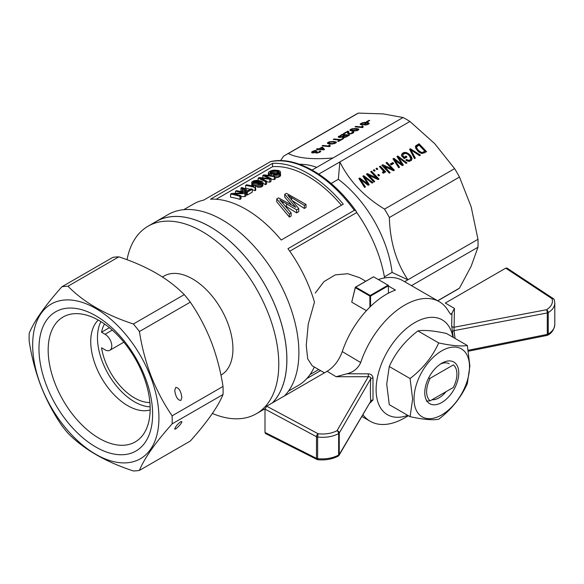 <?xml version="1.0" encoding="UTF-8"?>
<svg xmlns="http://www.w3.org/2000/svg" width="584" height="584" viewBox="0 0 584 584"><rect width="100%" height="100%" fill="white"/><g stroke="black" fill="none" stroke-linecap="round" stroke-linejoin="round"><path stroke-width="0.88" d="M149.884 402.522A47.618 27.492 60 0 1 101.528 347.779L105.054 349.816A9.527 5.497 60 0 0 109.814 350.291L123.859 342.188M162.425 276.962L163.951 276.079A57.137 32.989 60 0 1 207.984 291.387A57.137 32.989 60 0 1 232.928 348.889A57.137 32.989 60 0 1 221.095 375.045L220.934 375.14M104.558 324.011A47.618 27.492 60 0 0 101.528 332.23L109.405 327.682M127.049 259.741A108.281 62.517 60 0 1 148.073 226.191A108.281 62.517 60 0 1 231.512 255.201A108.281 62.517 60 0 1 278.78 364.175A108.281 62.517 60 0 1 256.354 413.742A108.281 62.517 60 0 1 212.386 413.472M101.528 332.23L105.054 334.267A9.527 5.497 60 0 1 111.274 342.662A9.527 5.497 60 0 1 109.814 350.291M148.073 226.191L156.14 221.533A108.281 62.517 60 0 1 239.586 250.543A108.281 62.517 60 0 1 286.846 359.51A108.281 62.517 60 0 1 272.348 402.916M265.026 408.727A108.281 62.517 60 0 1 264.421 409.085L256.354 413.742M98.265 320.061A52.377 30.244 -120 0 0 101.594 378.06A52.377 30.244 -120 0 0 150.161 409.939M100.937 321.623A52.377 30.244 -120 0 0 108.325 374.176A52.377 30.244 -120 0 0 150.139 406.851M67.956 286.233L118.844 256.851A101.185 58.422 -120 0 0 112.792 257.391L61.904 286.773A101.185 58.422 60 0 1 67.956 286.233C83.746 302.293 105.551 314.886 133.371 323.996A101.185 58.422 60 0 1 139.423 331.529C141.832 347.027 145.759 361.956 151.205 376.315C156.855 390.55 163.827 403.719 172.127 415.823A101.185 58.422 60 0 1 172.127 423.889C155.205 442.876 144.306 458.382 139.423 470.419A101.185 58.422 60 0 1 133.371 470.959C105.551 461.849 83.746 449.257 67.956 433.197A101.185 58.422 60 0 1 61.904 425.663C53.604 413.567 46.632 400.398 40.982 386.155C35.536 371.804 31.609 356.875 29.2 341.37A101.185 58.422 60 0 1 29.2 333.303C34.084 321.266 44.983 305.761 61.904 286.773M41.128 386.287A89.279 51.545 60 0 1 95.805 308.505A89.279 51.545 60 0 1 150.475 449.417A89.279 51.545 60 0 1 41.128 386.287M145.014 377.009A80.366 46.399 -120 0 0 46.589 320.178A80.366 46.399 -120 0 0 95.805 447.023A80.366 46.399 -120 0 0 145.014 377.009M139.423 470.419L190.311 441.044C207.225 422.057 218.131 406.544 223.015 394.514A101.185 58.422 -120 0 0 223.015 386.44C220.606 370.942 216.679 356.014 211.233 341.655C205.583 327.42 198.611 314.243 190.311 302.147A101.185 58.422 -120 0 0 184.259 294.621C168.469 278.553 146.664 265.968 118.844 256.851M133.371 323.996L184.259 294.621M139.423 331.529L190.311 302.147M172.127 423.889L223.015 394.514M172.127 415.823L223.015 386.44M175.769 387.433C178.901 387.703 180.938 391.061 181.865 397.514L180.821 400.449C177.689 400.179 175.66 396.821 174.725 390.368L175.769 387.433M180.821 421.648L181.865 421.67C182.04 423.436 174.55 430.919 174.725 428.809C175.66 426.4 177.689 424.013 180.821 421.648M143.335 375.512A72.117 41.639 -120 0 0 63.116 317.002A72.117 41.639 -120 0 0 63.108 400.281A72.117 41.639 -120 0 0 135.232 441.913A72.117 41.639 -120 0 0 143.335 375.512M272.494 402.829A108.332 62.546 -120 0 0 286.883 359.532A108.332 62.546 -120 0 0 239.593 250.514A108.332 62.546 -120 0 0 156.118 221.497A108.332 62.546 -120 0 0 154.534 222.46M262.815 410.012A108.332 62.546 -120 0 0 264.45 409.121A108.332 62.546 -120 0 0 265.019 408.785L264.45 409.121M338.333 179.295A90.469 52.231 60 0 1 392.105 272.421L407.88 279.787C396.171 262.289 390.002 241.535 389.375 217.518A101.185 58.422 -120 0 0 384.52 209.108C364.109 196.633 349.217 180.916 339.844 161.943L338.333 179.295L331.099 183.471M272.575 163.359A104.755 60.48 60 0 1 343.282 204.181L281.218 240.017A104.755 60.48 -120 0 0 210.51 199.195L272.575 163.359L272.575 166.695L216.168 199.261M384.593 277.947A101.185 58.422 -120 0 0 356.751 212.532A706.304 407.785 120 0 0 355.78 210.7L355.685 210.561C331.252 176.207 296.059 155.505 270.56 161.593L203.772 200.078A104.755 60.48 -120 0 0 193.487 204.042L183.704 209.692M318.776 174.112L409.939 121.479A101.185 58.422 -120 0 0 403.077 117.515L332.982 157.979C312.571 159.717 297.679 158.242 288.306 153.555A101.185 58.422 -120 0 0 285.824 154.855A101.185 58.422 -120 0 0 283.452 156.359L280.568 160.615M312.097 170.039L332.982 157.979M437.752 300.818L457.097 289.649A101.185 58.422 -120 0 0 459.469 288.146L437.635 300.753M403.077 117.515L383.17 113.902L358.401 113.092L288.306 153.555M312.484 152.913L311.717 152.731L311.717 151.906L314.404 150.643L316.543 150.446L313.133 151.504L312.579 152.103L313.294 152.446L316.499 151.504L317.207 151.628L316.521 152.468L317.499 152.592L319.258 152.081L319.652 151.599L319.039 151.292L319.988 150.84L320.777 151.358L319.995 152.154L317.316 153.008L315.718 152.957L315.543 152.366L312.484 152.913M348.86 134.079L347.779 133.51L347.509 131.838L344.319 133.685L343.392 133.59L347.962 131.174L348.736 131.604L349.006 133.298L349.758 133.619L352.225 133.042L352.7 132.488L351.904 132.196L352.853 131.743L353.824 132.247L351.977 133.568L348.86 134.079M351.604 128.911L356.437 128.546L358.89 129.385L356.933 130.641L353.203 131.064L349.925 130.385L350.575 129.385L351.604 128.911L351.714 129.283M339.844 140.102L333.252 139.445L334.099 138.956L340.691 139.612L342.83 138.371L343.713 138.459L338.581 141.423L337.705 141.335L339.844 140.102L339.998 140.613M343.48 137.59L342.253 137.357L342.29 136.897L339.91 137.459L338.275 137.05L342.02 134.386L349.495 135.123L345.626 137.203L343.48 137.59M361.795 126.451L362.138 125.94L363.022 126.027L363.065 127.29L362.547 127.589L355.072 126.852L355.875 126.385L361.678 126.962L361.795 126.451L362.124 127.546M366.387 121.822L368.854 120.399L369.738 120.487L367.27 121.91L366.387 121.822M319.039 149.409L317.316 149.84L318.207 149.329L316.44 149.154L317.251 148.686L319.017 148.862L321.842 147.226L322.682 147.307L324.514 149.511L323.872 149.884L319.039 149.409M331.654 144.044L327.463 143.357L327.551 142.737L329.142 141.883L333.968 141.51L336.421 142.357L334.464 143.613L331.654 144.044M329.172 144.971L330.055 145.058L330.099 146.321L329.573 146.628L322.098 145.883L322.908 145.416L328.712 145.993L329.172 144.971L329.931 146.314M368.132 123.392L366.351 122.91L365.796 123.925L362.533 124.801L360.233 124.246L362.109 122.844L365.044 122.319L368.482 122.684L369.219 123.582L367.657 124.545L364.766 125.049L367.818 124.042L368.132 123.392M358.401 113.092A101.185 58.422 -120 0 0 355.911 114.391L285.824 154.855M459.469 288.146L471.149 266.289L477.975 247.244A101.185 58.422 -120 0 0 477.975 239.316L471.149 206.78L459.469 177.047A101.185 58.422 -120 0 0 454.615 168.637L434.708 143.657L409.939 121.479M454.615 168.637L384.52 209.108M367.161 182.967L362.868 176.193L363.715 175.704L372.891 182.617L372.037 183.106L364.336 177.018L369.249 184.712L368.197 185.318L360.335 179.325L365.453 186.909L364.562 187.42L358.868 178.5L359.759 177.989L367.84 184.011L367.161 182.967M392.813 162.542L393.696 163.476L391.229 164.9L390.346 163.965L392.813 162.542L392.426 163.396L392.923 163.922M424.32 152.92L421.575 153.446L418.465 151.752L415.728 148.329L415.37 146.635L415.808 145.781L419.071 143.744L426.546 151.636L424.32 152.92M377.746 174.879L378.6 174.39L379.571 175.419L378.724 175.908L377.746 174.879M397.565 162.148L394.434 159.636L399.558 167.221L398.668 167.732L392.966 158.811L393.857 158.3L401.938 164.323L396.967 156.505L397.814 156.016L406.99 162.929L406.143 163.418L398.434 157.33L403.354 165.024L402.303 165.63L397.565 162.148M410.829 158.738L409.253 155.556L407.252 153.899L405.427 153.366L403.42 154.147L402.741 155.672L404.179 157.191L406.084 156.096L406.96 157.023L404.216 158.614L401.427 155.672L401.88 153.972L403.997 152.446L406.42 152.563L408.909 153.935L410.997 156.14L412.041 158.49L411.516 160.315L409.194 161.425L406.719 160.731L405.873 160.162L406.362 159.425L408.764 160.308L409.88 160.045L410.829 158.738M384.411 172.017L384.111 172.952L382.98 173.149L382.432 172.097L383.418 171.762L383.447 171.134L379.476 166.608L380.279 166.141L385.717 171.871L385.024 172.273L384.192 171.389L384.038 172.974M394.382 170.207L393.492 170.718L384.294 166.477L390.141 172.652L389.294 173.141L381.819 165.25L382.746 164.717L391.864 168.929L386.06 162.805L386.907 162.315L394.382 170.207M376.972 169.637L376.001 168.608L376.848 168.119L377.819 169.148L376.972 169.637M375.118 170.71L374.264 171.207L373.293 170.178L374.14 169.681L375.118 170.71M420.444 155.154L419.516 155.694L410.851 149.854L415.355 158.096L414.465 158.607L409.574 149.227L410.421 148.737L420.444 155.154M367.351 173.601L376.468 177.813L370.665 171.689L371.512 171.2L378.987 179.091L378.103 179.602L368.898 175.368L374.745 181.544L373.899 182.033L366.423 174.142L367.351 173.601L366.964 174.455L376.081 178.675L376.468 177.813M288.467 391.134L298.241 385.491A104.755 60.48 -120 0 0 314.301 367M459.469 177.047L389.375 217.518M477.975 239.316L404.602 281.678M324.427 372.847L312.25 365.818L307.717 358.89L306.242 345.443L308.243 324.193L314.462 302.111A104.755 60.48 -120 0 0 287.948 248.682L354.32 210.364L355.78 210.7M306.819 378.556L320.572 370.621M477.975 247.244L411.464 285.642M356.751 212.532L289.759 251.208M365.745 281.24L359.562 277.67L347.816 273.714L335.304 274.867L323.989 281.605L315.265 293.044M384.403 276.86L392.105 272.421M299.512 164.279A90.469 52.231 60 0 1 316.762 167.345M284.503 395.894A108.332 62.546 -120 0 0 298.891 352.597A108.332 62.546 -120 0 0 251.609 243.579A108.332 62.546 -120 0 0 168.126 214.562L156.118 221.497M341.421 205.254A101.185 58.422 -120 0 0 272.575 166.695M244.594 192.552L240.966 191.187L240.966 188.077L241.907 187.53L245.368 188.763L247.375 190.983L251.098 188.836A104.755 60.48 60 0 1 252.266 189.201L252.266 192.194L247.368 195.019A101.185 58.422 -120 0 0 246.368 194.72L245.93 193.859M306.023 204.407L304.33 205.386L287.854 195.311L298.752 208.605L296.65 209.824L279.853 199.932L291.161 212.992L289.379 214.021L276.75 198.918L278.531 197.888L295.774 207.305L284.751 194.297L286.452 193.319L306.023 204.407L306.023 207.473L304.33 208.452L292.876 201.013M298.752 208.605L298.752 211.671L296.65 212.883L285.569 206.101M291.161 212.992L291.161 216.058L289.379 217.087L276.75 201.838L276.75 198.918M291.117 204.4L284.751 197.224L284.751 194.297M257.537 186.157L255.5 186.435M253.952 186.384L253.485 186.332M252.5 186.062L251.755 185.464L251.762 182.018L253.909 180.69L257.486 180.273L261.836 181.361L262.866 182.193L262.888 185.902L261.07 187.055L257.537 187.208L257.537 184.194L258.362 183.617L261.201 183.31L261.501 182.361L261.501 183.033M244.893 196.553L244.893 193.567L245.93 192.968L245.93 195.954L244.893 196.553L240.98 196.582M240.98 198.816L239.987 199.385A101.185 58.422 -120 0 0 230.549 197.195L230.549 194.092A104.755 60.48 60 0 1 239.987 196.399L240.98 195.83L240.98 198.816M276.882 173.944L273.633 173.755L270.896 174.638M280.634 172.565L278.108 174.339L275.195 174.769L273.553 174.696L274.246 174.047L277.495 173.806L278.94 172.915L279.123 171.937L277.955 171.207L274.728 170.637L271.626 171.163L270.173 172.046L270.173 172.952L270.896 173.36L269.611 173.871L268.676 173.317L268.698 172.112L270.896 170.791L273.684 170.105L278.108 170.389L280.211 171.309L280.634 175.55L280.196 176.171L278.108 177.324L275.247 177.762M275.247 176.04L274.261 176.616L264.647 175.368L271.005 178.492L269.779 179.2L259.982 178.062L266.574 181.047L265.537 181.646L258.172 178.142L259.208 177.543L269.268 178.448L262.837 175.448L263.829 174.879L275.247 176.04L275.247 179.032L274.261 179.602L271.005 179.084M271.005 178.492L271.005 181.478L269.779 182.186L266.574 181.755M266.574 181.047L266.574 184.04L265.537 184.639L262.888 183.23M250.259 189.318A101.185 58.422 -120 0 0 245.681 188.464L245.681 185.354L246.623 184.807A104.755 60.48 60 0 1 253.952 186.471L254.383 185.018A104.755 60.48 60 0 1 255.5 185.325L255.734 190.296L255.12 190.647A101.185 58.422 -120 0 0 252.266 189.815M362.204 124.334L364.584 123.99L365.715 123.122L364.416 122.771L362.233 123.188L361.357 123.976L362.343 124.801M362.978 124.326L363.095 124.728M361.584 124.188L361.766 124.801M246.368 194.72L246.368 191.72A104.755 60.48 60 0 1 247.368 192.034L252.266 189.201M247.368 192.034L247.368 195.019M246.368 191.72L246.01 190.953L246.01 193.961M246.01 190.953L245.353 190.128L245.353 192.786M245.353 190.128L244.375 189.333L244.375 192.384M244.375 189.333L243.156 188.727L243.156 191.8M243.156 188.727L242.163 188.355L242.163 191.442M242.163 188.355L240.966 188.077M289.379 214.021L289.379 217.087M289.788 196.29L289.788 197.385M296.65 209.824L296.65 212.883M286.554 203.707L286.554 206.678M282.97 201.684L282.97 203.174M294.913 206.174L294.913 206.67M294.27 205.371L294.27 206.283M304.33 205.386L304.33 208.452M291.635 197.356L291.635 199.538M261.501 182.361L259.208 181.303L259.106 182.339L257.573 183.12L252.565 183.026L252.565 186.084M253.346 183.259L253.346 186.296M252.565 183.026L252.04 182.741L252.04 185.829M252.04 182.741L251.755 182.369M262.888 182.916L262.048 183.661L262.048 186.646M262.048 183.661L261.07 184.07L261.07 187.055M261.07 184.07L259.946 184.303L259.946 187.289M259.946 184.303L258.756 184.31L258.756 187.311M258.756 184.31L257.537 184.194M261.143 182.011L261.143 183.332M260.391 181.646L260.391 183.573M259.406 181.624L259.406 183.675M259.347 182.004L259.347 183.675M259.106 182.339L259.106 183.661M258.661 182.697L258.661 183.639M256.179 183.391L256.179 186.42M257.573 183.12L257.573 184.164M254.712 183.42L254.712 185.106M258.442 181.5L255.339 180.836L253.573 181.412L253.12 182.113L256.23 182.777L257.902 182.296L258.442 181.5M258.07 181.142L258.07 182.142M257.405 180.923L257.405 182.485M256.77 180.821L256.77 182.661M256.04 180.792L256.04 182.785M255.339 180.836L255.339 182.799M254.653 180.96L254.653 182.748M254.098 181.149L254.098 182.661M253.573 181.412L253.573 182.471M235.498 193.158L235.498 191.231L236.491 190.661A104.755 60.48 60 0 1 245.93 192.968M244.893 193.567L233.593 193.888A104.755 60.48 60 0 1 240.98 195.83M239.987 196.399L239.987 199.385M230.549 194.092L231.636 193.465L242.827 192.888A104.755 60.48 60 0 0 235.498 191.231M273.553 174.696L273.553 175.769M275.195 174.769L275.195 176.032M277.955 171.207L277.955 173.594M278.641 171.557L278.641 173.163M277.123 170.959L277.123 173.893M275.962 170.718L275.962 173.776M274.728 170.637L274.728 173.703M273.633 170.674L273.633 173.755M272.589 170.871L272.589 173.959M271.626 171.163L271.626 174.251M270.859 171.565L270.859 173.346M270.173 172.046L270.166 172.952M270.896 173.36L270.896 175.412M269.611 173.871L269.611 175.273M268.676 173.317L268.676 175.178M268.385 172.725L268.385 175.156M280.196 173.185L280.196 176.171M279.386 173.813L279.386 176.799M278.108 174.339L278.108 177.324M276.736 174.66L276.736 177.645M279.123 171.937L279.123 172.623M265.537 181.646L265.537 184.639M274.261 176.616L274.261 179.602M266.851 175.558L266.851 176.317M265.771 175.441L265.771 175.82M269.779 179.2L269.779 182.186M263.888 178.456L263.888 179.69M261.8 178.244L261.8 178.755M258.172 178.142L258.172 180.376M262.837 175.448L262.837 177.726M255.5 185.325L255.5 187.011M245.681 185.354A104.755 60.48 60 0 1 255.12 187.661L255.734 187.311M255.12 187.661L255.12 190.647M361.357 123.976L361.598 124.801M365.715 123.122L365.927 123.83M368.314 123.896L368.73 123.961M368.227 123.618L368.402 124.202M368.095 123.823L368.227 124.282M367.818 124.042L367.935 124.414M366.599 124.465L366.708 124.837M366.058 124.523L366.183 124.918M365.482 124.575L365.606 124.991M361 123.363L361.379 124.669M360.562 123.677L360.868 124.691M360.262 123.976L360.423 124.509M368.482 122.684L368.84 123.881M366.832 122.414L367.007 122.998M365.044 122.319L365.197 122.852M421.356 152.358L422.75 152.315L424.816 151.19L419.1 145.168L416.815 146.642L416.713 147.986L418.305 150.329L421.356 152.358L420.969 153.212L423.057 152.84L424.816 151.19M366.708 183.15L366.343 183.953M367.475 183.69L367.102 184.515M363.715 175.704L363.328 176.558L364.233 177.237M364.336 177.018L363.949 177.872L368.57 185.106M365.058 178.113L364.671 178.967M365.401 178.667L365.015 179.529M360.335 179.325L359.948 180.179L364.759 187.303M360.912 180.201L360.525 181.055M361.635 181.222L361.248 182.077M359.16 178.959L360.255 179.5M359.759 177.989L359.372 178.843M367.84 184.011L367.482 184.792M390.733 164.374L392.426 163.396M415.808 145.781L415.421 146.635L418.684 144.598L425.772 152.081M416.202 145.401L415.815 146.255M419.071 143.744L418.684 144.598M420.4 153.001L420.969 153.212M416.626 146.971L416.239 148.285L416.684 149.548L419.721 152.636M423.444 151.986L423.057 152.84M371.052 172.097L378.213 179.536M368.898 175.368L368.511 176.222L373.972 181.989M416.626 147.431L416.239 148.285M416.713 147.986L416.326 148.84M417.071 148.694L416.684 149.548M417.596 149.446L417.21 150.3M418.305 150.329L417.918 151.183M419.451 151.336L419.064 152.19M420.48 152.03L420.108 152.84M422.123 152.446L421.736 153.3M422.75 152.315L422.363 153.169M378.6 174.39L378.213 175.244L378.797 175.864M401.573 164.002L401.201 164.827M401.938 164.323L401.588 165.104M394.434 159.636L394.047 160.49L398.865 167.615M395.018 160.512L394.631 161.367M395.733 161.534L395.346 162.388M393.266 159.271L394.353 159.812M393.857 158.3L393.47 159.155M400.806 163.462L400.441 164.265M397.259 156.965L398.332 157.549M397.814 156.016L397.434 156.87M398.434 157.33L398.047 158.184L402.675 165.418M399.164 158.425L398.777 159.279M399.507 158.979L399.12 159.841M408.209 160.25L407.822 161.104L409.494 160.899L410.661 159.213M408.764 160.308L408.377 161.162M402.829 155.169L402.354 156.527L403.799 158.045L405.697 156.95L406.194 157.476M402.741 155.672L402.354 156.527M404.179 157.191L403.799 158.045M406.084 156.096L405.697 156.95M401.551 154.76L403.61 153.3L406.055 153.424M402.383 153.38L401.996 154.234M402.975 152.884L402.588 153.738M403.997 152.446L403.61 153.3M405.179 152.373L404.792 153.227M406.42 152.563L406.033 153.417M407.698 153.118L407.318 153.942M408.399 154.702L410.61 156.994L411.618 160.133M408.909 153.935L408.523 154.789M410.056 155.016L409.669 155.87M410.997 156.14L410.61 156.994M411.691 157.33L411.304 158.184M412.041 158.49L411.654 159.344M406.362 159.425L405.989 160.242M406.42 160.527L407.822 161.104M407.026 159.797L406.639 160.651M407.647 160.118L407.26 160.972M409.347 160.198L408.961 161.053M409.88 160.045L409.494 160.899M410.355 159.614L409.968 160.469M384.192 171.389L384.024 172.871M382.892 172.061L382.666 172.557M382.805 172.813L383.418 171.762M383.221 171.944L382.834 172.798M379.863 167.009L384.148 171.484M380.279 166.141L379.892 166.995M386.447 163.213L393.609 170.652M386.907 162.315L386.52 163.17M384.294 166.477L383.907 167.331L389.367 173.098M382.206 165.659L391.477 169.783L391.864 168.929M382.746 164.717L382.359 165.571M376.848 168.119L376.461 168.973L377.052 169.594M374.14 169.681L373.753 170.535L374.344 171.163M410.851 149.854L410.472 150.708L414.706 158.468M411.297 150.584L410.91 151.438M409.829 149.708L410.764 150.059M410.421 148.737L410.034 149.592M418.37 154.928L419.538 155.68M371.512 171.2L371.125 172.054M357.729 129.495L352.802 128.976L350.94 130.049L355.86 130.539L357.729 129.495L357.948 130.225M345.363 136.817L347.765 135.524L345.487 135.305L343.312 136.59L343.356 137.006L345.363 136.817L345.487 137.24M332.187 143.576L334.931 143.029L335.267 142.459L334.61 142.175L330.34 141.948L328.478 143.022L332.187 143.576L332.311 143.993M339.538 136.568L341.531 136.766L344.604 135.218L342.049 134.962L339.538 136.568M319.849 148.942L323.149 149.27L321.908 147.752L319.849 148.942L320.017 149.504M311.717 151.906L311.98 152.789M312.433 151.402L312.615 152.023M313.374 150.949L313.484 151.322M314.404 150.643L314.513 151.03M315.499 150.453L315.637 150.935M312.579 152.103L312.827 152.92M312.805 152.315L312.988 152.928M313.294 152.446L313.425 152.906M313.966 152.431L314.09 152.826M316.024 151.84L316.382 153.059M316.499 151.504L316.63 151.957M365.591 123.414L365.752 123.939M316.433 152.263L316.667 153.059M316.521 152.468L316.696 153.059M316.959 152.592L317.09 153.03M319.258 152.081L319.36 152.446M319.609 151.818L319.74 152.271M319.652 151.599L319.835 152.227M319.988 150.84L320.309 151.928M320.572 151.037L320.711 151.49M315.543 152.366L315.725 152.964M348.203 131.254L348.867 132.678M348.509 131.393L348.86 132.583M347.611 132.729L347.896 133.685M347.998 133.78L347.582 131.955M347.611 132.093L347.998 133.4M347.772 132.59L348.59 132.553M347.633 131.144L348.02 132.444M347.962 131.174L348.349 132.473M348.874 132.904L349.006 133.298M349.327 133.495L349.495 134.072M349.758 133.619L349.889 134.05M350.342 133.597L350.451 133.97M352.225 133.042L352.334 133.407M352.612 132.729L352.758 133.218M352.7 132.488L352.897 133.159M352.853 131.743L353.211 132.94M353.576 131.918L353.729 132.444M354.503 128.436L354.656 128.947M356.437 128.546L356.612 129.144M357.875 129.977L358.24 130.057M357.554 128.684L357.941 129.984M358.32 128.867L358.598 129.794M358.737 129.1L358.839 129.465M350.02 129.765L350.276 130.626M350.575 129.385L350.955 130.685M352.809 128.597L352.918 128.969M350.94 130.049L351.181 130.845M351.539 130.298L351.729 130.925M352.999 130.524L353.159 131.064M354.656 130.604L354.773 131.02M357.393 130.057L357.503 130.422M357.78 129.743L357.926 130.232M334.099 138.956L334.274 139.547M340.691 139.612L340.844 140.116M342.83 138.371L342.983 138.882M342.29 136.897L342.45 137.452M338.333 136.671L338.501 137.247M338.596 136.422L338.873 137.364M338.99 136.138L339.377 137.437M342.02 134.386L342.195 134.977M364.584 123.99L364.701 124.377M365.212 123.728L365.328 124.129M344.604 135.218L344.757 135.722M363.817 124.217L363.927 124.589M339.516 136.678L339.742 137.452M339.581 136.795L339.779 137.452M339.742 136.89L339.91 137.452M340.07 136.955L340.209 137.422M340.523 136.941L340.654 137.364M341.012 136.882L341.122 137.247M342.538 136.379L342.896 137.583M343.107 136.079L343.275 136.634M346.473 136.276L346.611 136.751M347.765 135.524L347.911 136.035M343.195 136.904L343.399 137.59M343.356 137.006L343.531 137.583M343.691 137.094L343.83 137.561M344.056 137.101L344.188 137.525M344.502 137.065L344.618 137.444M344.94 136.97L345.049 137.35M345.859 136.598L345.991 137.043M362.138 125.94L362.898 127.275M355.875 126.385L356.043 126.947M361.678 126.962L361.846 127.524M361.722 126.713L361.963 127.531M361.963 126.166L362.35 127.465M368.854 120.399L369.008 120.91M319.017 148.862L319.185 149.424M321.842 147.226L322.047 147.92M318.207 149.329L318.353 149.811M317.251 148.686L317.419 149.248M322.572 148.562L324.047 149.789M322.682 147.307L323.062 148.606M323.149 149.27L323.317 149.833M327.551 142.737L327.807 143.591M328.106 142.35L328.493 143.657M329.142 141.883L329.252 142.255M330.347 141.562L330.456 141.941M332.033 141.401L332.187 141.912M333.968 141.51L334.15 142.116M335.406 142.941L335.778 143.022M335.092 141.649L335.479 142.949M335.858 141.839L336.128 142.759M336.267 142.065L336.377 142.43M328.478 143.022L328.712 143.81M329.077 143.27L329.259 143.89M330.537 143.496L330.697 144.029M334.931 143.029L335.041 143.394M322.908 145.416L323.076 145.978M328.712 145.993L328.88 146.555M328.748 145.752L328.989 146.569M328.828 145.489L329.157 146.584M328.996 145.204L329.383 146.504M369.876 307.089L369.876 296.066L355.327 287.664L351.736 302.176L366.431 310.659M351.736 302.176L355.32 287.255L373.541 276.794L388.396 285.372L388.396 293.204M370.555 306.425L370.555 296.066L369.876 296.066M355.327 287.664L355.736 287.124L370.219 295.482L388.061 285.174M355.736 287.124L373.585 276.816M370.555 296.066L388.396 285.758M370.219 295.482L370.219 295.869M430.182 400.821L453.352 387.447A21.425 12.373 120 0 0 456.914 374.11A21.425 12.373 120 0 0 453.352 364.898L430.182 378.271A21.425 12.373 120 0 0 430.182 400.821L426.378 401.091M428.422 378.388L430.182 378.271M407.756 415.348A54.757 31.616 -60 0 1 376.184 386.885A54.757 31.616 -60 0 1 412.457 324.047A54.757 31.616 -60 0 1 452.899 337.158M453.257 337.369L451.644 325.711L451.972 313.148L450.746 314.404L448.767 311.71A69.043 39.865 -60 0 0 439.248 301.68L402.887 280.685A69.043 39.865 -60 0 0 378.308 279.546M368.285 373.84C371.22 374.052 372.789 375.468 372.993 378.096A2.38 1.037 -176.5 0 0 370.767 378.695C370.694 377.191 369.876 376.527 368.314 376.709L368.285 373.84L346.954 373.775C353.481 372.125 358.065 368.387 360.693 362.562A69.043 39.865 -60 0 1 439.248 301.68M372.993 378.096L372.993 399.945L369.898 403.077M408.406 415.728L404.727 417.852A69.043 39.865 -60 0 1 370.205 421.268A69.043 39.865 -60 0 1 362.971 414.793M360.693 362.562L342.268 351.575A69.043 39.865 -60 0 1 395.47 290.087L388.396 286.007M338.464 455.834A2.38 1.854 -149.4 0 0 339.048 455.272L370.767 401.186C370.256 394.565 370.256 387.068 370.767 378.695L339.253 433.058A2.38 1.832 -149.9 0 0 337.026 430.693A2.38 1.343 61.3 0 1 338.64 433.62C332.617 436.744 325.602 437.876 317.616 437.022L318.097 433.744A2.38 1.277 118.2 0 0 316.484 436.701L264.997 409.099L266.684 406.187L327.12 371.293C333.982 367.015 339.034 360.445 342.268 351.575M317.002 459.469L265.53 433.54L264.997 432.43L316.484 458.367A2.38 1.321 116.7 0 0 317.002 459.469A2.38 2.38 0 0 0 317.827 459.71A2.38 0.394 -84.1 0 1 317.616 458.695C325.602 459.404 332.617 458.192 338.64 455.06A2.38 1.336 61.2 0 1 338.143 456.148A2.38 2.38 0 0 0 339.048 455.272A2.38 1.854 -149.4 0 0 339.253 454.498L370.767 401.186A2.38 1.672 175.5 0 1 372.993 399.945M264.997 409.099L264.997 432.43M266.684 406.187L318.097 433.744C325.295 434.525 331.602 433.503 337.026 430.693L368.314 376.709L336.107 376.716L346.954 373.775M338.683 455.031A2.38 1.372 180 0 1 338.64 455.06L338.64 433.62A2.38 1.372 -0 0 0 338.683 433.591A2.38 1.372 -0 0 0 339.253 433.058L339.253 454.498A2.38 1.372 180 0 1 338.683 455.031M451.972 313.148L454.425 308.403L445.3 303.059L505.737 268.166L506.97 268.078L553.318 298.628A2.38 1.423 123.4 0 0 552.033 298.687A2.38 1.891 -18.6 0 1 554.267 299.855A2.38 2.38 0 0 0 553.318 298.628M554.785 302.534L554.8 303.052C554.705 306.739 552.522 309.921 548.245 312.601A2.38 1.409 -121.3 0 0 546.544 309.724A2.38 0.628 79.3 0 1 547.281 312.958A2.38 1.372 0 0 0 548.208 312.623A2.38 1.372 0 0 0 548.245 312.601L548.245 334.041C552.522 331.369 554.705 328.237 554.8 324.646L554.8 324.638C554.019 329.77 551.676 333.267 547.755 335.128A2.38 1.409 -121.3 0 0 548.245 334.041A2.38 1.372 180 0 1 548.208 334.07A2.38 1.372 180 0 1 547.281 334.398A2.38 0.613 78.7 0 1 546.989 335.428A2.38 2.38 0 0 0 547.755 335.128M454.425 308.403L454.024 330.624A2.38 1.46 -12 0 0 452.439 332.23M505.737 268.166L552.033 298.687C553.26 302.906 551.427 306.585 546.544 309.724L453.943 327.266A2.38 1.927 2 0 1 451.644 325.711M440.358 364.102A20.236 11.687 -60 0 1 449.191 363.781M446.11 391.623A20.236 11.687 -60 0 1 432.029 399.755M412.632 399.091L410.077 378.534C422.977 368.606 432.518 356.736 438.701 342.932C451.6 345.721 461.134 346.575 467.317 345.487L469.872 366.044L467.317 383.644C461.134 397.456 451.6 409.318 438.701 419.246C432.518 420.334 422.977 419.487 410.077 416.691L412.632 399.091M414.027 398.872A39.223 22.645 -60 0 1 455.637 347.115A39.223 22.645 -60 0 1 455.637 402.588A39.223 22.645 -60 0 1 414.027 398.872M424.765 392.674A24.046 13.885 -60 0 1 441.767 363.226A24.046 13.885 -60 0 1 458.769 373.045A24.046 13.885 -60 0 1 441.767 402.493A24.046 13.885 -60 0 1 424.765 392.674M467.317 345.487L446.512 333.479C433.62 330.683 424.079 329.836 417.896 330.916C404.997 340.852 395.456 352.714 389.272 366.526L386.717 384.126L389.272 404.683L410.077 416.691M389.272 366.526L410.077 378.534M438.701 342.932L417.896 330.916M105.054 334.267L112.259 330.106M354.32 210.364A104.755 60.48 -120 0 0 270.144 161.761M411.698 151.336L411.311 152.19M347.611 132.312L347.998 133.619M327.12 371.293L336.107 376.716M316.484 436.701L316.484 458.367A2.38 1.372 180 0 0 317.616 458.695L317.616 437.022A2.38 1.372 0 0 1 316.484 436.701M455.075 338.421L454.024 330.624L547.281 312.958L547.281 334.398L468.28 350.254M318.711 369.548L310.016 374.57M370.205 421.268L361.956 416.509M338.143 456.148C332.245 459.221 325.478 460.411 317.827 459.71M554.267 299.855L554.8 303.052L554.8 324.646M468.448 351.196L546.989 335.428"/></g></svg>
